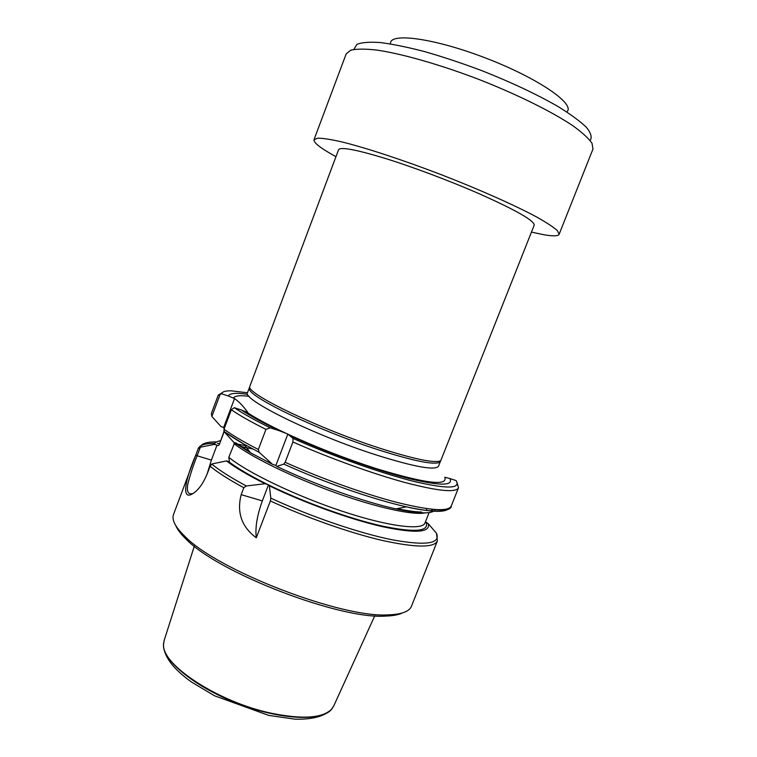<?xml version="1.0" encoding="UTF-8"?>
<svg xmlns="http://www.w3.org/2000/svg" width="757" height="757" viewBox="0 0 757 757"><rect width="100%" height="100%" fill="white"/><g stroke="black" fill="none" stroke-linecap="round" stroke-linejoin="round"><path stroke-width="1.14" d="M265.962 429.38C251.125 421.98 239.581 415.442 231.33 409.774L234.31 407.692L241.426 410.001C250.416 416 263.124 422.936 279.532 430.809L270.268 427.828L265.962 429.38L258.336 449.478L259.121 452.26L272.492 464.325L275.889 465.413L276.797 466.397L283.818 464.088L285.143 462.29L292.912 441.984C329.427 458.136 373.097 473.863 405.317 482.588C438.189 491.142 455.913 492.883 458.477 487.83L457.143 482.957M234.31 407.692C242.779 413.473 254.759 420.182 270.268 427.828M290.404 435.871C327.327 452.658 374.128 469.586 406.386 477.941C439.164 485.966 453.661 486.174 449.885 478.547L456.083 480.563C461.079 488.861 447.075 489.164 414.079 481.452C381.433 473.333 332.768 456.102 292.997 438.417L287.849 434.073L279.532 430.809M247.189 394.265C235.947 392.618 229.664 393.195 228.34 395.987L221.555 393.763L220.136 394.435L211.875 416.473L220.93 426.513L223.646 427.506L224.157 428.831M247.482 392.769L231.301 390.83C225.51 390.707 222.265 391.681 221.555 393.763M292.912 441.984L292.997 438.417M231.33 409.774L224.006 429.219L224.091 431.594L233.572 442.107L250.444 452.762L272.492 464.325M276.797 466.397C313.975 484.206 363.824 501.919 395.92 508.893C419.728 513.956 432.853 514.173 435.294 509.565M195.77 455.099L198.164 448.74L200.34 447.226L197.132 455.78L195.77 455.099C185.096 479.777 179.721 504.843 195.902 491.359C200.387 487.328 204.267 481.197 207.55 472.955L210.077 466.246L211.903 463.965L226.466 460.928L229.418 461.685L228.803 457.313L234.613 442.845M268.508 484.754L265.082 483.751L246.318 485.966L243.811 487.726L241.18 494.652C236.629 512.574 241.663 526.948 256.292 537.792L270.372 500.954L270.807 498.134L269.369 485.862L268.508 484.754L262.338 500.907C257.077 515.394 255.062 527.686 256.292 537.792M425.462 521.81L428.254 523.683L436.477 533.288L437.385 540.962L411.505 606.158C409.423 611.467 401.806 614.362 388.634 614.845C342.032 618.469 216.767 570.135 184.67 536.145C175.236 526.948 171.536 519.681 173.561 514.344L198.164 448.74M226.466 460.928C235.474 467.76 248.353 475.368 265.082 483.751M269.369 485.862C304.295 502.837 349.989 519.293 382.351 526.664C415.385 533.6 430.686 532.606 428.254 523.683M222.236 392.665L218.253 395.135L220.136 394.435M211.875 416.473L211.317 413.625L218.234 395.192M224.148 431.66L219.237 444.7C218.281 445.741 217.543 445.892 217.013 445.135L214.203 444.397L200.34 447.226M426.967 508.676L426.257 510.473M220.561 440.688C217.098 441.331 214.979 442.571 214.203 444.397M175.7 525.424C177.318 529.427 180.772 533.978 186.071 539.079C217.581 572.51 339.827 619.68 385.625 616.084C392.978 615.857 398.598 614.807 402.478 612.933M217.013 445.135L211.383 460.114L207.087 474.156M241.426 410.001L247.927 412.679C243.735 406.632 239.278 401.929 234.538 398.56L228.34 395.987M211.383 460.114L197.132 455.78C193.177 465.593 190.054 475.122 187.764 484.357C186.553 491.312 188.029 494.444 192.202 493.744L193.432 493.299M234.538 398.56L223.646 427.506M399.81 509.206L400.273 508.032M288.171 434.329C316.53 447.368 345.854 458.78 376.144 468.574C425.197 483.449 448.078 486.335 444.794 477.232L449.885 478.547M287.849 434.073L275.889 465.413M534.187 225.236C534.669 220.779 516.047 210.153 478.339 193.366C448.466 180.336 411.448 166.502 383.808 157.976C355.468 149.46 340.385 146.716 338.559 149.754L249.602 386.978C249.252 395.069 319.274 428.708 379.191 448.012C414.325 459.215 434.84 463.454 440.735 460.729L534.187 225.236M440.508 461.032L439.543 462.328C433.638 465.091 413.208 460.918 378.263 449.8C318.669 430.648 249.062 397.122 249.403 388.966L249.564 387.357M164.222 640.204L163.531 644.472C161.194 664.419 218.139 702.155 271.432 713.255C302.412 719.519 322.444 718.194 331.528 709.29L333.884 705.666M531.471 232.106L543.394 234.651C552.875 236.335 558.117 236.222 559.13 234.282L557.407 230.648C553.556 227.185 546.762 222.709 537.016 217.202C515.252 205.469 479.758 189.638 441.303 174.706C402.79 159.935 365.858 147.833 341.852 141.9C330.941 139.43 322.898 138.19 317.722 138.162L314.004 139.695C313.512 142.742 320.826 148.4 335.957 156.661M224.006 429.219C232.144 435.152 243.593 441.899 258.336 449.478M285.143 462.29C321.517 478.642 365.158 494.226 397.491 502.534C430.487 510.625 448.39 511.817 451.219 506.121L458.477 487.83M219.237 444.7L224.025 431.499L244.085 444.198L259.121 452.26M283.818 464.088C323.958 482.323 373.778 499.601 406.386 506.821C431.452 512.243 445.599 512.754 448.825 508.354M235.635 442.75L249.659 451.692M430.563 510.956L432.995 509.385M233.979 443.611C250.851 456.85 292.098 477.099 334.395 492.343C376.721 507.597 413.322 515.508 425.292 512.868M228.538 461.562C237.736 468.479 250.86 476.162 267.921 484.612M228.803 457.313C247.255 472.519 296.46 496.166 342.694 511.401C388.994 526.711 422.472 530.657 425.018 522.926L429.105 512.593M268.64 484.963C303.065 501.872 348.759 518.431 381.074 525.812C414.079 532.758 429.134 531.679 426.238 522.595M211.733 464.079C219.757 470.599 231.292 477.894 246.318 485.966M270.807 498.134C310.597 516.624 359.537 533.297 392.665 539.892C426.191 545.901 440.801 543.696 436.477 533.288M210.077 466.246C217.997 472.671 229.239 479.824 243.811 487.726M270.372 500.954C306.471 517.665 350.056 532.975 382.588 540.507C415.811 547.727 434.083 547.879 437.385 540.962M252.866 449.005L241.123 446.507M219.483 443.574L217.344 443.47M214.789 443.403C205.289 443.309 199.753 445.059 198.183 448.664M245.079 445.532L237.537 444.122M216.71 441.918C207.03 441.766 201.494 443.545 200.113 447.245M262.338 500.907L241.18 494.652M440.413 461.382L438.53 466.151C435.455 470.75 414.694 467.022 376.248 454.966C312.802 434.736 240.792 398.882 247.586 392.476L249.394 387.679M286.761 433.676C269.539 425.604 256.197 418.46 246.725 412.243M233.393 398.144C234.642 395.76 239.884 395.145 249.119 396.308M163.607 642.92L163.465 644.964C163.058 660.766 194.956 687.072 237.32 703.348C279.636 719.746 320.93 721.686 331.244 709.706L332.512 708.098M590.384 140.102C592.144 136.989 590.791 132.712 586.334 127.261C580.013 121.196 570.636 114.316 558.202 106.623C536.921 94.37 511.353 82.333 481.509 70.515C461.94 63.2 443.091 56.926 424.951 51.684C407.777 47.218 392.921 44.171 380.383 42.553C369.52 41.786 361.714 42.383 356.954 44.36L354.115 48.931M559.13 234.282L592.958 149.053L592.05 143.328C588.719 138.455 582.388 132.645 573.068 125.88C552.061 111.724 516.889 94.275 478.178 79.154C439.344 64.345 401.56 53.652 376.494 50.028C365.044 48.779 356.452 48.836 350.718 50.199L346.195 53.842L314.004 139.695M567.381 111.345C574.213 103.17 537.271 77.886 486.24 58.261C435.247 38.522 390.896 32.437 390.47 43.083M223.835 431.187C229.116 435.171 235.872 439.505 244.085 444.198L250.444 452.762M395.92 508.893L406.386 506.821C435.758 513.956 451.986 510.663 451.219 506.121M421.46 511.997C415.981 511.997 407.872 510.88 397.132 508.657M276.106 465.612L275.132 465.139M249.706 451.768L235.588 442.75M218.253 395.135L211.345 413.568M385.625 616.084L388.634 614.845M186.071 539.079L184.67 536.145M439.543 462.328L440.735 460.729M249.403 388.966L249.602 386.978M163.531 644.472L163.465 644.964C163.928 656.612 173.287 668.98 191.54 682.066L214.524 695.787L268.773 715.412L294.88 719.15C311.931 719.642 324.062 716.491 331.244 709.706L331.528 709.29M333.572 706.347L374.753 615.81M163.995 640.914L194.312 546.185"/></g></svg>
